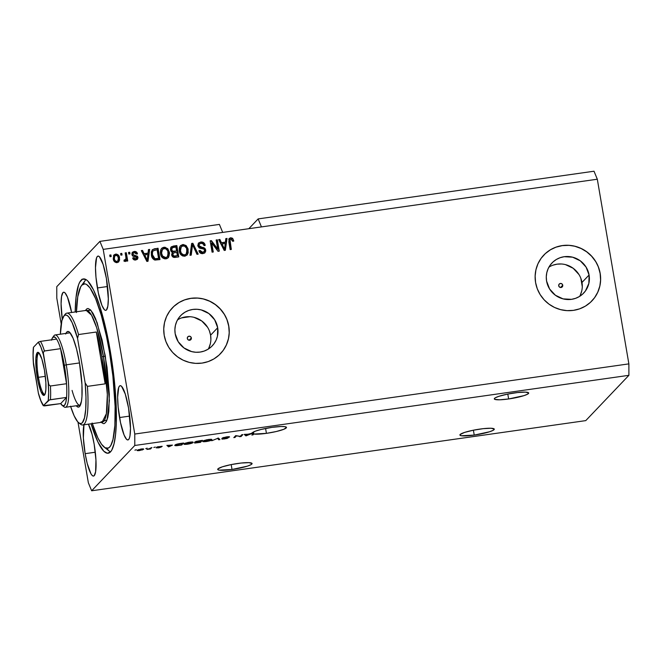 <?xml version="1.0" encoding="UTF-8"?>
<svg xmlns="http://www.w3.org/2000/svg" width="662" height="662" viewBox="0 0 662 662"><rect width="100%" height="100%" fill="white"/><g stroke="black" fill="none" stroke-linecap="round" stroke-linejoin="round"><path stroke-width="0.99" d="M154.138 258.734L152.401 255.755L152.533 252.057L153.137 250.807L157.093 249.723L158.574 258.412L154.949 258.693L152.558 254.895L153.402 257.386L154.949 258.693L154.403 258.875M191.359 337.926L189.15 340.243L191.359 337.926L191.012 339.44L189.688 340.235L188.157 339.846L187.321 338.497A2.077 2.019 -136.4 0 1 189.92 336.271A2.077 2.019 -136.4 0 1 190.846 339.647A2.077 2.019 -136.4 0 1 187.321 338.497L187.669 336.983L188.993 336.188L190.524 336.577L191.359 337.926M562.75 285.198L560.54 287.515L562.75 285.198L562.402 286.712L561.078 287.507L559.547 287.118L558.711 285.769A2.077 2.019 -136.4 0 1 561.31 283.543A2.077 2.019 -136.4 0 1 562.228 286.911A2.077 2.019 -136.4 0 1 558.711 285.769L559.059 284.255L560.383 283.46L561.914 283.849L562.75 285.198M579.639 296.377A21.854 21.225 43.6 0 0 581.981 282.467L589.081 275.011A21.854 21.225 -136.4 0 1 583.661 293.101A21.854 21.225 -136.4 0 1 561.699 298.479A21.854 21.225 -136.4 0 1 546.58 281.044L546.274 276.824L546.804 272.653L548.136 268.689L550.221 265.09L552.993 261.978L556.328 259.487L560.11 257.708L564.181 256.707L572.597 257.179L580.276 260.82L586.069 267.084L589.081 275.011L588.857 283.394L585.431 290.966L582.659 294.077L579.324 296.568L575.543 298.347L571.471 299.34L563.064 298.876L555.377 295.235L549.592 288.971L546.58 281.044A21.854 21.225 -136.4 0 1 552 262.955A21.854 21.225 -136.4 0 1 573.954 257.576A21.854 21.225 -136.4 0 1 589.081 275.011L581.981 282.467A21.854 21.225 43.6 0 0 548.922 267.134M208.249 349.106A21.854 21.225 43.6 0 0 210.59 335.195L217.69 327.74A21.854 21.225 -136.4 0 1 212.27 345.829A21.854 21.225 -136.4 0 1 190.308 351.216A21.854 21.225 -136.4 0 1 175.19 333.78L174.884 329.56L175.413 325.39L176.746 321.426L178.839 317.818L181.603 314.715L184.938 312.216L188.72 310.437L192.791 309.444L197.011 309.262L201.207 309.907L208.886 313.556L214.678 319.812L217.69 327.74L217.467 336.13L216.135 340.094L214.041 343.702L211.277 346.805L207.934 349.296L204.161 351.075L200.081 352.076L195.869 352.258L191.674 351.605L183.986 347.964L178.202 341.708L175.19 333.78A21.854 21.225 -136.4 0 1 180.61 315.683A21.854 21.225 -136.4 0 1 202.564 310.304A21.854 21.225 -136.4 0 1 217.69 327.74L210.59 335.195A21.854 21.225 43.6 0 0 177.532 319.862M220.446 353.715A33.216 32.264 43.6 0 0 220.496 353.665A33.216 32.264 43.6 0 0 228.729 326.176L228.787 326.118A33.216 32.264 -136.4 0 1 220.545 353.607A33.216 32.264 -136.4 0 1 187.18 361.783A33.216 32.264 -136.4 0 1 164.201 335.286L163.737 328.882L164.54 322.543L166.567 316.519L169.737 311.041L173.949 306.316L179.021 302.526L184.764 299.82L190.954 298.305L197.359 298.032L203.739 299.017L209.829 301.218L215.415 304.553L220.264 308.889L224.211 314.069L227.083 319.887L228.787 326.118L229.251 332.523L228.448 338.861L226.421 344.885L223.243 350.363L219.039 355.089L213.967 358.878L208.224 361.584L202.026 363.099L195.621 363.372L189.249 362.387L183.151 360.186L177.573 356.851L172.716 352.515L168.777 347.335L165.897 341.518L164.201 335.286A33.216 32.264 -136.4 0 1 172.434 307.797A33.216 32.264 -136.4 0 1 205.808 299.621A33.216 32.264 -136.4 0 1 228.787 326.118L228.729 326.176A33.216 32.264 43.6 0 0 205.75 299.679A33.216 32.264 43.6 0 0 172.385 307.855A33.216 32.264 43.6 0 0 172.319 307.921M591.836 300.987A33.216 32.264 43.6 0 0 591.886 300.937A33.216 32.264 43.6 0 0 600.12 273.439L600.177 273.381A33.216 32.264 -136.4 0 1 591.936 300.879A33.216 32.264 -136.4 0 1 558.571 309.055A33.216 32.264 -136.4 0 1 535.591 282.558L535.128 276.145L535.93 269.806L537.949 263.782L541.127 258.304L545.339 253.579L550.403 249.797L556.154 247.092L562.344 245.577L568.749 245.304L575.121 246.281L581.219 248.482L586.805 251.817L591.654 256.161L595.601 261.333L598.473 267.15L600.177 273.381L600.633 279.794L599.838 286.133L597.811 292.157L594.633 297.635L590.43 302.36L585.357 306.142L579.614 308.848L573.416 310.362L567.011 310.635L560.64 309.651L554.541 307.458L548.963 304.123L544.106 299.778L540.167 294.607L537.287 288.789L535.591 282.558A33.216 32.264 -136.4 0 1 543.825 255.06A33.216 32.264 -136.4 0 1 577.198 246.885A33.216 32.264 -136.4 0 1 600.177 273.381L600.12 273.439A33.216 32.264 43.6 0 0 577.14 246.943A33.216 32.264 43.6 0 0 543.775 255.118A33.216 32.264 43.6 0 0 543.709 255.184M479.967 429.075A17.435 2.532 -9.7 0 1 494.291 429.142A17.435 2.532 -9.7 0 1 474.232 435.091L473.396 430.192L474.232 435.091L461.406 435.753L459.908 435.033L460.148 434.487L464.592 432.41L473.256 430.226L483.219 428.662L491.113 428.248L494.291 429.133L493.165 430.308L489.607 431.756L474.232 435.091A17.435 2.532 -9.7 0 1 459.908 435.025A17.435 2.532 -9.7 0 1 479.967 429.075M514.366 392.947A17.435 2.532 -9.7 0 1 528.69 393.013A17.435 2.532 -9.7 0 1 508.631 398.963L507.795 394.064L508.631 398.963L499.694 399.798L494.737 399.335L494.547 398.367L495.433 397.73L498.999 396.281L507.663 394.097L517.618 392.533L525.512 392.127L528.69 393.005L527.573 394.18L524.006 395.628L508.631 398.963A17.435 2.532 -9.7 0 1 494.307 398.896A17.435 2.532 -9.7 0 1 514.366 392.947M237.757 463.466A17.435 2.532 -9.7 0 1 252.081 463.532A17.435 2.532 -9.7 0 1 232.023 469.482L231.187 464.583L232.023 469.482L219.196 470.144L217.699 469.424L217.93 468.878L222.382 466.801L231.046 464.616L241.009 463.052L248.904 462.639L252.073 463.524L250.956 464.699L247.389 466.147L232.023 469.482A17.435 2.532 -9.7 0 1 217.699 469.408A17.435 2.532 -9.7 0 1 237.757 463.466M272.156 427.338A17.435 2.532 -9.7 0 1 286.481 427.404A17.435 2.532 -9.7 0 1 266.422 433.353L265.586 428.455L266.422 433.353L253.827 434.057L251.858 435.05L252.975 433.883A17.435 2.532 -9.7 0 1 252.148 433.42L245.933 435.894L244.228 434.396L249.814 434.123L255.466 431.127L261.142 429.448L272.156 427.338L281.093 426.502L284.983 426.676L286.481 427.395L283.857 429.274L276.327 431.508L266.422 433.353A17.435 2.532 -9.7 0 1 253.827 434.057L253.546 432.435L252.851 433.171L253.546 432.435A17.435 2.532 -9.7 0 1 252.892 432.319A17.435 2.532 -9.7 0 0 253.546 432.435L253.827 434.057L253.033 434.884L252.876 433.982L253.033 434.884L251.858 435.05L252.975 433.883A17.435 2.532 -9.7 0 1 252.148 433.42L245.933 435.894L245.693 434.495L245.933 435.894L244.228 434.396L245.867 434.686L252.098 433.279A17.435 2.532 -9.7 0 1 272.156 427.338M97.397 287.953A27.407 5.18 81.9 0 1 98.05 256.086A27.407 5.18 81.9 0 1 106.408 278.495L108.32 298.777L107.848 306.101L106.474 309.948L105.506 310.362L104.397 309.725L101.948 305.463L98.373 293.076L95.99 277.361L95.485 267.671L96.544 257.932L97.331 256.492L98.299 256.086L99.408 256.715L103.115 264.436L106.408 278.495A27.407 5.18 81.9 0 1 105.754 310.354A27.407 5.18 81.9 0 1 97.397 287.953L107.55 286.514L97.397 287.953M62.261 319.274A27.407 5.18 81.9 0 1 63.651 292.215A27.407 5.18 81.9 0 1 71.62 312.472L67.458 297.106L65.008 292.844L63.9 292.215L62.931 292.621L61.558 296.468L61.086 303.792L62.261 319.274M85.15 453.669A27.407 5.18 81.9 0 1 83.958 424.797L83.371 438.021L85.15 453.669L95.295 452.229L85.15 453.669L87.235 463.532L90.951 473.785L92.15 475.44L93.251 476.069L94.219 475.664L95.601 471.816L95.94 459.85L94.161 444.202A27.407 5.18 81.9 0 1 93.508 476.069A27.407 5.18 81.9 0 1 85.15 453.669M88.402 424.16A27.407 5.18 81.9 0 1 94.161 444.202L92.068 434.338L88.36 424.085M119.549 417.54A27.407 5.18 81.9 0 1 120.203 385.673A27.407 5.18 81.9 0 1 128.56 408.073L130.472 428.364L130 435.687L129.413 438.095L128.618 439.535L127.658 439.94L126.55 439.311L124.1 435.05L120.525 422.662L118.142 406.948L117.637 397.258L118.697 387.518L119.483 386.078L120.451 385.673L121.56 386.302L125.259 394.022L128.56 408.073A27.407 5.18 81.9 0 1 127.907 439.94A27.407 5.18 81.9 0 1 119.549 417.54L129.694 416.1L119.549 417.54M75.195 311.968A88.029 16.649 81.9 0 1 83.404 278.925A88.029 16.649 81.9 0 1 110.248 350.885L113.889 376.455L115.966 401.139L116.305 422.803L115.544 434.628L114.021 443.821L111.804 450.028L110.455 451.931L107.352 453.247L103.802 451.211L97.943 442.084L91.075 423.779A88.029 16.649 81.9 0 0 108.154 453.23A88.029 16.649 81.9 0 0 110.248 350.885L105.366 326.614L99.656 305.745L93.615 290.072L87.756 280.945L85.936 279.513L82.593 279.149L79.754 282.128L78.563 284.842L76.014 297.528L75.195 311.968M248.821 228.704L258.147 218.907L594.013 171.218L258.147 218.907L261.449 226.909L597.314 179.22L594.013 171.218L597.314 179.22L103.206 249.375L134.767 434.04L628.875 363.877L597.314 179.22L628.875 363.877L134.767 434.04L134.791 445.476L91.654 490.782L585.762 420.618L628.9 375.321L134.791 445.476L628.9 375.321L628.875 363.877L628.9 375.321L585.762 420.618L91.654 490.782L88.352 482.78L77.984 422.108L88.352 482.78L91.654 490.782L134.791 445.476L134.767 434.04L103.206 249.375L222.697 232.412L219.395 224.41L99.904 241.382L219.395 224.41L222.697 232.412L261.449 226.909L258.147 218.907L248.821 228.704M56.766 286.679L99.904 241.382L103.206 249.375L99.904 241.382L56.766 286.679L56.791 298.123L56.766 286.679M240.215 436.349L241.729 434.752L242.904 434.586L240.993 436.597L236.5 435.853L234.977 437.45L233.802 437.615L235.713 435.613L240.215 436.349L235.713 435.613L233.802 437.615L234.977 437.45L236.5 435.853L240.993 436.597L242.904 434.586L241.729 434.752L240.215 436.349M222.267 438.004L227.049 437.706L227.265 438.087L224.815 438.716L221.729 438.832L224.625 438.939L228.398 437.748L223.392 437.508L229.515 437.052C229.78 436.647 228.738 436.597 226.379 436.912L222.267 438.004L228.953 436.705L229.515 437.052L223.442 437.83L228.208 437.698L227.107 438.467L222.283 439.138L221.729 438.832L227.298 438.037L222.209 438.112M211.741 440.751L218.419 438.062L219.892 439.593L218.683 439.767L217.657 438.376L211.741 440.751L217.657 438.376L218.683 439.767L219.892 439.593L218.419 438.062L211.741 440.751M202.903 441.132C202.266 441.728 203.433 441.86 206.395 441.529L206.395 441.529C209.622 440.983 211.451 440.412 211.881 439.841L211.393 439.311L208.365 439.469L211.766 439.394L211.327 440.238L203.706 441.728L202.771 441.388L203.515 440.718L207.38 439.626L202.771 441.413M184.119 443.805C183.473 444.401 184.64 444.533 187.603 444.202L187.603 444.202C190.83 443.648 192.659 443.085 193.097 442.506L192.609 441.976L189.572 442.142L192.816 442.017L193.205 442.332L192.543 442.903L184.921 444.392L183.978 444.053L184.731 443.391L188.587 442.29L183.978 444.078M172.459 445.112L168.57 446.875L166.865 445.385L172.459 445.112L166.865 445.385L168.57 446.875L172.459 445.112M134.891 450.177L136.331 449.721L134.891 450.177M137.241 450.234C136.744 450.673 137.564 450.764 139.69 450.524L143.563 449.324C144.093 448.877 143.282 448.778 141.13 449.018L137.241 450.234L142.495 448.877L143.679 449.084L142.413 449.928L137.133 450.458M145.748 448.629L147.196 448.174L145.748 448.629M150.001 448.431L151.896 447.512L150.506 448.968L146.881 449.44L150.001 448.431L146.881 449.44L150.506 448.968L151.896 447.512L150.001 448.431M153.824 447.487L155.272 447.032L153.824 447.487M156.613 447.222L159.947 446.958L156.166 447.826L158.441 447.868L161.42 446.949L157.771 446.751L162.19 446.428L156.968 447.007L162.099 446.287L157.978 446.924L161.42 446.949L158.938 447.793L156.166 447.826L160.212 447.222L156.563 447.33M175 445.104C174.412 445.559 174.991 445.749 176.746 445.683L181.694 445.013L181.537 444.111L181.694 445.013L183.606 443.01L180.271 443.482C177.118 444.003 175.364 444.541 175 445.104L177.739 443.937L183.606 443.01L181.694 445.013L174.842 445.427M194.934 441.91L196.018 442.183L195.894 441.446L196.018 442.183L194.355 442.779L200.478 442.348L200.329 441.446L200.478 442.348L202.39 440.338L194.934 441.91L202.39 440.338L200.478 442.348L194.885 443.035L194.429 442.713L196.018 442.183L194.868 442.042M61.21 323.983L56.791 298.123L61.21 323.983M217.707 249.003L216.168 239.975L217.343 239.81L219.279 251.146L218.03 251.32L211.716 242.962L213.263 251.999L212.088 252.164L210.152 240.827L211.41 240.654L217.707 249.003L211.41 240.654L210.152 240.827L212.088 252.164L213.263 251.999L211.716 242.962L218.03 251.32L219.279 251.146L217.343 239.81L216.168 239.975L217.707 249.003M197.773 245.817L198.385 243.219L201.149 241.969L203.689 242.673L205.203 245.304L204.053 245.619L203.16 243.972L201.422 243.318L199.585 243.848L198.906 245.188L199.734 246.818L203.904 247.745L205.294 248.904L205.75 251.006L204.715 252.909L202.274 253.662L199.883 252.694L198.906 250.724L200.056 250.41L200.967 251.949L202.696 252.296L204.351 251.345L204.459 249.872L203.515 248.854L199.171 247.944L197.773 245.817L199.974 248.275L203.962 249.086L204.533 250.178L204.119 251.668L202.696 252.296L200.056 250.41L198.906 250.724C199.444 252.851 200.793 253.811 202.961 253.612L204.988 252.661L205.708 250.046C205.212 248.291 204.02 247.398 202.125 247.356L198.939 245.619L199.386 244.03L200.892 243.351C202.564 243.219 203.615 243.972 204.053 245.619L205.203 245.304C204.649 242.921 203.168 241.82 200.768 242.011L200.495 242.3C202.895 242.11 204.376 243.202 204.93 245.585L203.416 242.962L200.768 242.011L198.55 243.037L197.773 245.817M190.019 255.3L191.641 243.459L192.857 243.285L198.178 254.142L196.97 254.316L192.543 244.683L191.244 255.127L190.019 255.3L191.244 255.127L192.543 244.683L196.97 254.316L198.178 254.142L192.857 243.285L191.641 243.459L190.019 255.3M180.329 245.859L183.242 244.526L186.014 245.528L187.958 248.581L188.215 252.76L187.147 254.928L184.988 256.161L182.679 255.971L180.577 254.324L179.261 251.014L179.336 247.778L180.569 245.594L182.745 244.568L180.461 245.71L179.716 246.777L179.261 251.014C179.741 254.316 181.562 256.053 184.731 256.202L187.032 255.044L188.19 249.599L186.386 245.875L188.19 249.599L186.899 255.176M164.689 247.497L163.688 247.522L167.32 248.829L163.961 247.24L161.511 248.548L164.954 247.207L167.949 248.937L169.538 253.323L168.578 257.319L166.956 258.602L164.391 258.801L162.488 257.775L161.048 255.689L160.345 252.594L160.709 249.93L162.149 247.944L163.961 247.24L161.669 248.374L160.924 249.442L160.469 253.678C160.949 256.988 162.778 258.718 165.939 258.875L168.247 257.708L169.406 252.272L167.594 248.54L169.406 252.272L168.107 257.849M148.04 253.116L148.445 249.591L149.67 249.417L147.998 261.267L146.856 261.432L141.304 250.608L142.52 250.435L144.093 253.678L148.04 253.116L144.093 253.678L142.52 250.435L141.304 250.608L146.856 261.432L147.998 261.267L149.67 249.417L148.445 249.591L148.04 253.116M110.016 256.707L109.743 255.085L110.918 254.92L111.191 256.542L110.016 256.707L111.191 256.542L110.918 254.92L109.743 255.085L110.016 256.707M113.872 255.069L115.66 254.092L113.996 254.928L113.252 258.9L113.756 255.218L116.413 254.076L118.829 255.764L119.632 259.926L118.49 262.069L116.38 262.649L114.427 261.622L113.252 258.9C113.558 261.283 114.849 262.524 117.124 262.632L118.779 261.804L119.549 257.915C119.259 255.491 117.96 254.216 115.66 254.092L115.387 254.382C117.687 254.498 118.986 255.772 119.276 258.205L118.639 261.945M120.881 255.16L120.608 253.546L121.775 253.372L122.056 254.994L120.881 255.16L122.056 254.994L121.775 253.372L120.608 253.546L120.881 255.16M125.201 261.49L126.343 259.827L126.566 261.142L127.741 260.977L126.326 252.727L125.151 252.901L125.888 257.17L125.151 252.901L126.326 252.727L127.741 260.977L126.566 261.142L126.343 259.827L125.457 261.416L124.017 261.2L124.257 259.959L125.863 259.339L125.888 257.17L125.962 258.883L125.077 260L124.257 259.959L124.017 261.2L125.507 261.473M128.809 254.034L128.527 252.421L129.702 252.247L129.984 253.869L128.809 254.034L129.984 253.869L129.702 252.247L128.527 252.421L128.809 254.034M136.786 257.601L135.214 259.107L133.914 258.734L133.525 257.99L135.487 258.817L133.798 257.7L132.648 258.014C133.128 259.529 134.154 260.191 135.727 259.992L137.39 259.231L137.928 257.27L136.422 255.913L134.345 255.441L137.655 257.559L134.618 255.151L133.161 255.143L134.618 255.151L133.161 255.143L132.789 253.869L132.764 254.431L133.343 253.091L134.345 252.652L136.322 254.026L137.473 253.712C136.976 252.065 135.892 251.312 134.22 251.461L132.508 252.255L131.895 254.514L132.061 252.909L133.178 251.767L136.306 251.891L137.473 253.712L136.322 254.026L135.619 252.909L134.345 252.652L133.335 253.099L133.037 254.142L133.501 254.895L137.522 256.293L137.969 257.775L137.473 259.14L135.23 260.034L133.36 259.355L132.648 258.014L133.798 257.7L134.403 258.635L135.487 258.817L136.422 258.486L136.761 257.501L132.93 256.211L131.895 254.514C132.284 255.987 133.285 256.707 134.899 256.69L136.786 257.601L136.273 258.668M151.383 255.044L151.333 251.965L152.442 249.64L158.036 248.225L159.972 259.57L154.18 259.81L152.442 258.114L151.383 255.044C151.615 257.485 152.798 259.156 154.958 260.067L159.972 259.57L158.036 248.225L154.428 248.986L158.036 248.225L159.658 259.612L157.763 248.515L154.701 248.705L152.326 249.756L151.383 255.044M171.061 247.108L173.345 246.057L176.828 245.561L171.185 246.959L170.498 249.872L170.655 247.836L171.433 246.736L176.828 245.561L178.765 256.897L174.66 257.452L172.923 257.013L171.632 254.63L172.525 252.429L171.127 251.461L170.498 249.872L172.302 252.644M225.403 242.135L225.808 238.61L227.033 238.436L225.361 250.286L224.211 250.443L218.667 239.619L219.883 239.445L221.447 242.697L225.403 242.135L221.447 242.697L219.883 239.445L218.667 239.619L224.211 250.443L225.361 250.286L227.033 238.436L225.808 238.61L225.403 242.135M230.732 237.757L232.635 238.303L233.777 240.943L232.627 241.258L231.477 239.139L229.995 239.735L231.319 249.433L230.144 249.607L228.82 239.296L230.732 237.757L229.317 238.428L228.829 241.911L230.144 249.607L231.319 249.433L229.88 240.107L230.906 239.09L232.627 241.258L233.777 240.943L232.635 238.303L233.504 241.233L232.635 238.303L230.732 237.757M109.784 255.325L110.918 254.92L110.877 256.583L110.645 255.209L109.784 255.325M118.49 262.102L119.375 258.958L118.117 255.424L115.767 254.349L113.483 255.507M118.117 255.424L117.546 254.92M114.658 254.572L114.005 254.961M119.259 260.704L119.359 260.207M117.869 260.878L116.156 261.738L114.592 260.439L114.063 257.394L114.857 255.855M114.17 256.897L114.369 256.426M118.374 258.089L117.844 260.993L116.677 261.738L118.142 260.588L118.415 258.346L117.646 256.128L115.833 255.275C117.381 255.466 118.233 256.401 118.374 258.089M114.923 255.755L115.833 255.275L114.443 256.608L114.41 258.652L114.65 256.037L114.137 258.941L115.494 260.993L116.951 261.449C115.403 261.267 114.559 260.332 114.41 258.652L114.137 258.941C114.286 260.621 115.13 261.556 116.677 261.738L117.844 261.002M120.65 253.786L121.775 253.372L121.742 255.044L121.502 253.662L120.65 253.786M126.053 253.016L127.427 261.018L126.053 253.016M123.984 260.249L125.077 260M125.375 259.976L124.804 260.282L125.689 259.173M124.605 260.298L124.191 260.282M128.569 252.661L129.702 252.247L129.669 253.918L129.429 252.536L128.569 252.661M134.22 251.461L133.947 251.742C135.619 251.601 136.703 252.346 137.2 254.001L136.033 252.181L134.22 251.461M137.2 259.43L137.655 257.559L137.249 259.372M135.214 259.107L136.513 257.89M132.375 252.404L133.947 251.742L132.069 252.727M136.463 258.387L135.702 258.999M148.42 249.839L149.67 249.417L147.758 261.3L149.397 249.706L148.42 249.839M141.42 250.832L142.52 250.435L143.82 253.968L147.767 253.405L143.82 253.968L142.247 250.716L141.42 250.832M146.087 258.585L147.221 260.166L144.705 254.944L147.883 254.498L147.221 260.166L146.277 258.974M145.905 258.213L144.432 255.234L145.905 258.213M144.705 254.944L147.221 260.166L147.883 254.498L144.705 254.944M152.194 249.905L154.428 248.986L152.194 249.905M158.301 258.693L154.676 258.974L158.301 258.693M153.683 258.37L153.294 257.923M153.137 250.807L152.26 252.346L152.285 255.176L154.676 258.974L158.574 258.412L157.093 249.723L153.079 250.865L152.26 252.346L152.285 255.176L152.202 252.694M152.26 252.346L153.137 250.857M168.082 257.882L169.149 255.714L169.025 252.04L167.676 249.218L165.657 247.712M167.445 256.624L166.212 257.626L164.515 257.824M163.671 257.543L162.306 256.326L161.445 254.158M162.488 249.417L161.379 253.836L162.488 249.417L164.193 248.564C166.543 248.68 167.883 249.963 168.222 252.421L167.428 256.69L165.707 257.551L162.579 256.037L161.255 252.247L162.488 249.458M161.379 253.836L162.306 256.326L165.434 257.832L167.428 256.69M172.186 252.785L171.673 254.986C172.161 256.848 173.361 257.659 175.256 257.394L178.765 256.897L176.828 245.561L178.45 256.947L176.555 245.85L171.16 247.025M172.525 252.429L172.004 252.958M172.161 247.977L171.4 249.979C171.764 251.378 172.674 251.924 174.123 251.626L176.555 251.03L174.396 251.337C172.947 251.643 172.037 251.097 171.673 249.69L172.434 247.687L175.877 247.05L176.555 251.03L172.343 251.469L171.441 250.203L171.723 248.333M173.303 253.207L172.542 254.92C172.923 256.219 173.8 256.674 175.165 256.302L177.366 255.739L175.438 256.012C174.073 256.393 173.196 255.929 172.815 254.63L173.576 252.917L176.787 252.354L177.366 255.739L173.477 256.285L172.542 254.92L173.08 253.331M172.856 253.529L173.576 252.917L172.782 254.382L173.75 255.995L177.366 255.739L176.787 252.354L173.576 252.917M171.789 248.258L172.434 247.687L171.632 249.408L172.617 251.188L176.555 251.03L175.877 247.05L172.434 247.687M186.386 245.875L182.472 244.857L186.386 245.875M186.874 255.209L187.942 253.041L187.818 249.375L186.461 246.554L184.441 245.048M183.482 244.824L180.296 245.883M186.237 253.96L184.996 254.953L183.308 255.151M182.464 254.878L180.925 253.372L180.105 250.774L180.155 248.68L181.28 246.794M181.28 246.752L180.172 251.163L181.098 253.654L184.218 255.168L181.371 253.372L180.445 250.881L181.28 246.752L182.985 245.892C185.327 246.016 186.676 247.298 187.015 249.748L186.221 254.026L184.218 255.168L186.221 254.026M191.608 243.707L192.857 243.285L197.789 254.2L192.584 243.575L191.608 243.707M192.27 244.973L191.004 255.16L192.27 244.973M204.442 253.198L205.427 251.61L205.286 249.74L203.913 248.159L199.072 246.794L198.633 245.478L199.105 244.328L198.666 245.9L201.852 247.646C203.747 247.687 204.939 248.581 205.435 250.327L204.848 252.801M202.423 252.578L200.694 252.239L199.783 250.691L198.956 250.923L200.056 250.41L202.423 252.578L203.846 251.949L202.622 252.553M198.418 243.186L200.495 242.3L198.6 243.028M204.889 252.752L205.319 251.974M205.021 249.193L204.583 248.647M216.209 240.215L217.343 239.81L218.965 251.188L217.07 240.091L216.209 240.215M211.443 243.252L212.949 252.048L211.443 243.252M210.193 241.067L211.41 240.654L217.434 249.284L211.137 240.935L210.193 241.067M225.775 238.858L227.033 238.436L225.121 250.319L226.76 238.717L225.775 238.858M218.783 239.851L219.883 239.445L221.174 242.979L225.13 242.416L221.174 242.979L219.61 239.735L218.783 239.851M223.806 248.341L222.068 243.964L225.245 243.508L224.583 249.185L223.64 247.985M223.268 247.232L221.795 244.253L223.268 247.232M222.068 243.964L224.583 249.185L225.245 243.508L222.068 243.964M229.88 240.107L231.005 249.483L229.606 241.167L229.946 239.71M229.193 238.577L230.459 238.039L232.362 238.593L230.459 238.039L228.82 238.999M229.83 238.204L229.259 238.519M162.579 256.037L163.936 257.253L165.707 257.551L167.172 256.93L168.098 255.631L167.809 250.931L165.707 248.738L163.431 248.763L161.842 250.418L161.594 253.149L162.579 256.037M181.371 253.372L182.72 254.58L184.268 254.903L185.964 254.258L186.891 252.967L186.601 248.258L184.499 246.065L182.224 246.098L180.627 247.753L180.378 250.484L181.371 253.372M142.388 449.49L139.922 450.317L138.358 449.63L138.424 450.052L140.874 449.051L142.479 449.275L139.202 450.392L138.358 450.301L138.234 449.672M150.348 448.066L150.506 448.968L150.348 448.066M168.33 445.476L168.57 446.875L168.33 445.476M171.847 445.402L169.34 446.585L168.636 445.65L171.814 445.203L168.669 445.849L169.34 446.585L171.847 445.402M175.918 444.533L176.589 445.427L180.743 444.947L182.207 443.408L180.743 444.947L177.193 445.418L176.092 444.459L176.175 444.947L177.044 444.128L182.174 443.209L176.175 444.947M193.097 442.506L192.609 441.976M191.939 441.935L191.922 442.671L187.818 443.962L185.343 444.028L185.203 443.176L185.286 443.639L189.357 442.373C191.55 442.125 192.41 442.224 191.922 442.671L189.158 442.398L185.286 443.639M195.464 442.315L196.002 442.746L199.527 442.282L200.098 441.678L197.607 442.555L195.513 442.307L200.065 441.48L195.563 442.58M200.991 440.743L200.321 441.446L196.051 441.397L200.958 440.544L196.068 441.819L200.321 441.446L200.991 440.743M211.881 439.841L211.393 439.311M210.715 439.998L206.61 441.297L204.136 441.355L203.995 440.511L204.07 440.983L208.149 439.7C210.342 439.46 211.195 439.56 210.715 439.998L207.827 441.091L204.136 441.355M218.485 438.128L218.683 439.767L218.485 438.128M217.732 438.161L217.806 438.625L217.732 438.161M240.844 435.687L240.993 436.597L240.844 435.687M239.644 436.192L239.743 436.771L239.644 436.192M234.82 436.548L234.977 437.45L234.82 436.548M249.21 434.413L246.703 435.604L245.999 434.669L249.177 434.214L246.032 434.868L246.703 435.604L249.21 434.413M252.718 432.427L252.975 433.883L252.718 432.427M142.421 448.886L142.487 449.299L138.424 450.052M185.343 444.028L189.034 443.755L191.922 442.671M210.731 439.27L210.822 439.783L207.355 439.833L204.078 440.975M81.889 279.273L82.709 279.132M594.575 297.693L597.753 292.215L599.78 286.191M600.583 279.852L600.12 273.439L598.423 267.208M595.543 261.391L591.605 256.219L586.747 251.874L581.162 248.54L575.071 246.338M568.699 245.362L562.286 245.627L556.097 247.149M550.354 249.855L545.281 253.637M223.193 350.421L226.363 344.943L228.39 338.919M229.193 332.581L228.729 326.176L227.033 319.945M224.153 314.127L220.214 308.947L215.357 304.611L209.771 301.276L203.681 299.075M197.309 298.09L190.896 298.363L184.706 299.878M178.963 302.584L173.891 306.374M209.035 347.55L210.367 343.586M210.888 339.416L210.59 335.195L209.473 331.099M207.578 327.268L201.786 321.004L194.107 317.363M189.911 316.717L181.62 317.892M580.425 294.813L581.757 290.85M582.279 286.679L580.864 278.363M578.969 274.54L573.176 268.276L565.497 264.635M561.302 263.989L557.081 264.163L553.01 265.164M65.952 333.408A38.197 7.224 81.9 0 1 69.278 331.976A38.197 7.224 81.9 0 1 79.448 362.693L81.931 384.506L81.956 396.604L81.459 401.189L79.539 406.542L78.19 407.113L76.221 405.765A38.197 7.224 81.9 0 0 79.821 406.203A38.197 7.224 81.9 0 0 79.448 362.693L76.535 348.94L73.11 338.282L69.692 332.349L68.153 331.463L66.804 332.034L65.704 334.037M53.266 336.983A36.542 6.91 81.9 0 1 55.12 334.947L69.651 332.878A36.542 6.91 81.9 0 1 70.205 332.92M85.257 310.536L90.893 310.288L97.107 322.609L105.332 356.04L103.446 356.561L96.702 327.773L91.546 315.195L86.225 310.395L66.845 313.151A56.469 10.675 81.9 0 1 78.546 334.542L96.313 332.018A56.469 10.675 81.9 0 1 101.832 356.785A56.469 10.675 81.9 0 1 105.167 383.852L87.409 386.376A56.469 10.675 81.9 0 1 82.725 424.971A56.469 10.675 81.9 0 1 79.622 423.349M76.42 312.563L77.76 296.742L80.665 286.886L81.931 285.09L84.86 283.849L86.49 284.412L90.007 287.896L95.642 298.67L101.294 315.253L106.466 336.213L109.429 351.745L110.355 351.489L109.429 351.745A83.048 15.706 81.9 0 1 104.24 447.181A83.048 15.706 81.9 0 1 92.316 423.606M104.24 447.181L109.594 451.36A88.029 16.649 -98.1 0 0 110.438 451.939A88.029 16.649 81.9 0 1 106.781 448.315M82.725 424.971L102.105 422.215A56.469 10.675 -98.1 0 0 103.446 356.561L101.832 356.785L103.446 356.561A56.469 10.675 -98.1 0 0 86.225 310.395M64.322 315.567A56.469 10.675 81.9 0 1 66.845 313.151M70.544 406.195L74.185 415.901L77.744 421.851L79.407 423.241L80.938 423.548L82.311 422.745L84.471 417.921L85.729 409.166L85.969 397.192L85.166 382.959L77.553 338.414L72.158 322.675L68.6 316.726L66.936 315.335L65.406 315.029L64.032 315.832L61.872 320.656L60.383 334.194A54.814 10.36 81.9 0 1 63.635 316.32A54.814 10.36 81.9 0 1 77.553 338.414L78.546 334.542A56.469 10.675 -98.1 0 0 64.959 314.483L63.635 316.32M78.753 422.819L80.541 424.21A56.469 10.675 -98.1 0 0 87.409 386.376L85.166 382.959A54.814 10.36 81.9 0 1 78.753 422.819A54.814 10.36 81.9 0 1 70.66 406.551M83.453 284.023A88.029 16.649 81.9 0 1 85.961 279.53A88.029 16.649 -98.1 0 0 85.307 280.316L81.327 285.818A83.048 15.706 81.9 0 1 109.429 351.745L112.863 375.867L115.114 406.377L114.874 425.459L112.987 439.419L110.893 445.278L109.619 447.073L108.22 448.083L105.059 447.744L101.551 444.268L97.819 437.781L92.117 422.993M101.071 422.298L103.421 423.639L104.488 423.481L106.359 421.512L107.823 417.416L108.833 411.35L109.313 394.287L107.037 367.294L102.105 340.02L95.684 318.894L93.028 313.366L90.479 309.857L88.137 308.517L87.07 308.674L85.199 310.643M76.436 311.785A83.048 15.706 81.9 0 1 81.327 285.818M102.105 422.215L106.367 413.725L107.335 394.519L103.446 356.561L105.332 356.04L109.379 400.642L107.045 419.998L100.79 422M80.45 405.045A36.542 6.91 81.9 0 1 79.92 405.235A36.542 6.91 81.9 0 1 72.075 390.415A36.542 6.91 -98.1 0 0 80.45 405.045M105.167 383.852L101.832 356.785L96.313 332.018L105.167 383.852L96.313 332.018L78.546 334.542L77.553 338.414L85.166 382.959L87.409 386.376L105.167 383.852M39.215 353.194A20.762 3.922 -98.1 0 0 38.429 377.323L37.304 377.63A21.755 4.113 81.9 0 1 38.661 352.623A21.755 4.113 81.9 0 1 44.453 370.116L45.868 382.537L45.877 389.43L45.132 393.956L43.733 395.421L40.912 391.532L38.073 381.701L36.187 369.222L35.872 358.316L37.246 352.656L38.892 352.829L41.838 358.961L44.453 370.116A21.755 4.113 81.9 0 1 44.66 394.9A21.755 4.113 81.9 0 1 37.304 377.63L38.429 377.323A20.762 3.922 81.9 0 1 38.926 353.177A20.762 3.922 81.9 0 1 39.215 353.194M45.339 376.339L38.429 377.323L45.339 376.339M62.195 405.417L63.974 406.807A36.542 6.91 -98.1 0 0 66.258 364.812L64.371 365.333A34.879 6.595 81.9 0 1 66.548 383.712A34.879 6.595 81.9 0 1 66.572 397.407A34.879 6.595 81.9 0 1 62.195 405.417A34.879 6.595 81.9 0 1 60.672 403.613L62.708 405.74L64.454 405.367L65.778 402.521L66.572 397.407L60.672 403.613L43.378 405.698L48.243 400.535L48.657 392.723L48.202 382.835L43.303 352.689M55.12 334.947A36.542 6.91 81.9 0 1 66.258 364.812L79.49 362.933L66.258 364.812A36.542 6.91 81.9 0 1 65.389 407.296A36.542 6.91 81.9 0 1 63.047 405.856M51.611 339.805A34.879 6.595 81.9 0 1 52.571 337.645A34.879 6.595 81.9 0 1 56.609 339.093L55.558 337.719L53.647 336.834L52.108 338.456L51.504 340.185M44.131 351.059L60.556 348.667A34.879 6.595 -98.1 0 0 56.609 339.093A34.879 6.595 81.9 0 1 60.556 348.667L66.548 383.712L64.371 365.333L60.556 348.667A34.879 6.595 81.9 0 1 64.371 365.333L66.258 364.812A36.542 6.91 -98.1 0 0 53.895 335.808L52.571 337.645M33.489 362.875L38.379 393.154L40.928 400.833L43.477 405.533L49.484 399.906L66.572 397.407L60.672 403.613L44.52 405.905L43.477 405.533A33.216 6.281 81.9 0 1 38.379 393.154L39.008 395.123M50.13 399.749L66.572 397.407A34.879 6.595 -98.1 0 0 66.548 383.712L50.403 386.004L48.831 384.788L43.378 354.592L40.821 346.913L38.272 342.221L33.514 347.219L33.1 355.022L33.547 364.911L38.379 393.154M33.481 364.406L33.547 364.911A33.216 6.281 81.9 0 1 33.514 347.219L38.371 342.122L40.465 341.385L38.272 342.221A33.216 6.281 81.9 0 1 43.378 354.592L43.32 352.548L44.412 350.959A34.879 6.595 -98.1 0 0 40.465 341.385L56.609 339.093L40.465 341.385A34.879 6.595 81.9 0 1 44.412 350.959L60.556 348.667L66.548 383.712L50.403 386.004A34.879 6.595 81.9 0 1 50.428 399.699A34.879 6.595 -98.1 0 0 50.403 386.004L48.831 384.788L48.202 382.835A33.216 6.281 81.9 0 1 48.243 400.535M38.479 393.667L38.611 394.163M45.041 394.196A20.762 3.922 81.9 0 1 44.768 394.287A20.762 3.922 81.9 0 1 38.429 377.323A20.762 3.922 -98.1 0 0 45.041 394.196M185.178 443.863L185.07 443.234M203.97 441.19L203.863 440.561M79.92 405.235L65.389 407.296M33.456 364.183C32.934 357.439 32.918 351.845 33.406 347.401M43.394 405.806C41.731 403.431 40.117 399.492 38.562 393.989"/></g></svg>
